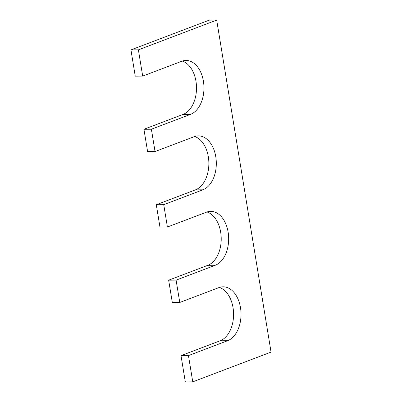 <?xml version="1.0" encoding="UTF-8"?>
<svg xmlns="http://www.w3.org/2000/svg" width="402" height="402" viewBox="0 0 402 402"><rect width="100%" height="100%" fill="white"/><g stroke="black" fill="none" stroke-linecap="round" stroke-linejoin="round"><path stroke-width="0.6" d="M227.607 340.72L220.16 340.77L181.011 355.639L188.458 355.594L227.607 340.72A27.356 17.763 89.6 0 0 240.878 310.806A27.356 17.763 89.6 0 0 223.08 286.807A27.356 17.763 89.6 0 0 218.909 287.601L179.759 302.47L172.312 302.52L168.654 280.184L207.804 265.315A27.356 17.763 89.6 0 0 221.216 238.275A27.356 17.763 89.6 0 0 207.005 211.98M220.16 340.77A27.356 17.763 89.6 0 0 233.572 313.736A27.356 17.763 89.6 0 0 219.361 287.435M181.011 355.639L185.312 381.9L192.759 381.85L188.458 355.594M216.688 20.1L138.388 49.843L130.946 49.893L209.241 20.15L216.688 20.1L271.054 352.107L192.759 381.85M130.946 49.893L135.243 76.154L142.69 76.104L138.388 49.843M182.292 61.069A27.356 17.763 -90.4 0 1 196.503 87.365A27.356 17.763 -90.4 0 1 183.091 114.399L143.941 129.273L151.388 129.223L190.538 114.354A27.356 17.763 -90.4 0 0 203.809 84.44A27.356 17.763 -90.4 0 0 186.01 60.436A27.356 17.763 -90.4 0 0 181.84 61.23L142.69 76.104M143.941 129.273L147.599 151.609L155.046 151.559L151.388 129.223M194.648 136.524A27.356 17.763 -90.4 0 1 208.859 162.82A27.356 17.763 -90.4 0 1 195.447 189.855L156.298 204.729L163.745 204.683L202.894 189.809A27.356 17.763 -90.4 0 0 216.165 159.895A27.356 17.763 -90.4 0 0 198.367 135.891A27.356 17.763 -90.4 0 0 194.196 136.685L155.046 151.559M156.298 204.729L159.956 227.065L167.403 227.014L163.745 204.683M168.654 280.184L176.101 280.139L215.251 265.265A27.356 17.763 89.6 0 0 228.522 235.351A27.356 17.763 89.6 0 0 210.723 211.351A27.356 17.763 89.6 0 0 206.553 212.145L167.403 227.014M176.101 280.139L179.759 302.47M190.538 114.354L183.091 114.399M202.894 189.809L195.447 189.855M215.251 265.265L207.804 265.315"/></g></svg>
